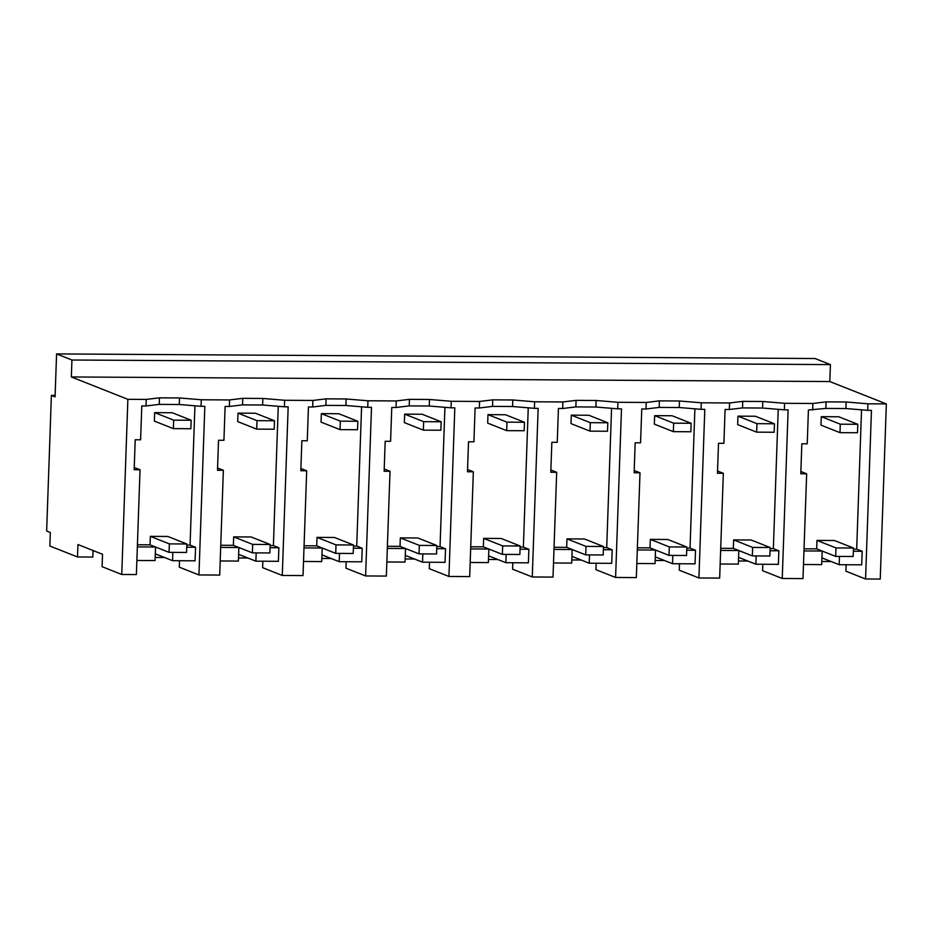 <?xml version="1.0" encoding="UTF-8"?>
<svg xmlns="http://www.w3.org/2000/svg" width="933" height="933" viewBox="0 0 933 933"><rect width="100%" height="100%" fill="white"/><g stroke="black" fill="none" stroke-linecap="round" stroke-linejoin="round"><path stroke-width="1.4" d="M867.923 403.802L867.702 410.333L871.457 410.368L865.567 578.985L880.239 579.078L886.35 403.919L867.923 403.802L846.126 401.995L845.904 408.537L867.702 410.333M762.809 564.255L762.588 570.704L782.251 578.483L802.998 578.6L806.66 473.812L800.782 473.777L801.832 443.793L807.232 443.828L808.41 409.984L825.845 408.421L845.904 408.537M865.567 578.985L845.916 571.206L846.138 564.757M861.544 409.832L856.681 549.117L862.174 551.286L853.357 551.24M821.926 557.887L839.187 564.71L861.707 564.85L862.174 551.286M56.575 353.922L815.045 358.529L830.417 364.605L71.934 360.01L56.575 353.922L55.07 396.863L51.385 395.405L46.65 531.017L50.335 532.475L49.869 546.027L77.509 556.978L77.952 544.545L102.525 554.272L102.094 566.693L121.757 574.471L127.868 399.324L71.34 376.955L71.934 360.01M886.35 403.919L829.822 381.55L830.417 364.605M846.126 401.995L826.078 401.878L812.876 403.476L784.595 403.301L762.797 401.493L742.75 401.377L729.548 402.974L701.266 402.799L679.469 400.992L659.421 400.863L646.219 402.461L617.938 402.298L596.14 400.49L576.093 400.362L562.891 401.96L534.621 401.785L512.812 399.977L492.764 399.86L479.562 401.458L451.292 401.283L429.495 399.476L409.435 399.359L396.245 400.945L367.964 400.782L346.166 398.974L326.107 398.846L312.917 400.444L284.635 400.269L262.838 398.461L242.778 398.344L229.588 399.942L201.306 399.767L179.509 397.959L159.45 397.843L146.259 399.429L127.868 399.324M829.822 381.55L71.34 376.955M826.078 401.878L825.845 408.421M812.876 403.476L812.655 410.007M784.595 403.301L784.373 409.844L788.128 409.867L782.251 578.483M853.473 548.033L853.182 556.5L835.676 556.395L835.98 547.928L853.473 548.033L834.464 540.51L816.97 540.405L816.667 548.872L804.036 548.802M856.681 549.117L853.438 549.094M194.927 405.797L190.064 545.082L195.557 547.251L195.079 560.815L172.558 560.675L155.298 553.84M186.857 543.986L186.553 552.464L169.06 552.359L169.351 543.881L186.857 543.986L167.835 536.463L150.341 536.358L150.05 544.837L155.543 547.006L155.065 560.57L136.871 560.465M835.676 556.395L816.667 548.872L822.16 551.053L821.693 564.605L803.488 564.5M778.227 409.33L773.352 548.616L778.857 550.785L778.379 564.348L755.858 564.208L738.598 557.386M770.145 547.519L769.853 555.998L752.348 555.893L752.651 547.414L770.145 547.519L751.135 539.997L733.641 539.892L733.338 548.371L738.831 550.54L738.365 564.103L720.159 563.999M694.898 408.829L690.035 548.103L695.528 550.283L695.05 563.847L672.53 563.707L655.269 556.873M686.816 547.018L686.525 555.497L669.019 555.392L669.323 546.913L686.816 547.018L667.806 539.496L650.313 539.391L650.009 547.869L655.502 550.038L655.036 563.602L636.831 563.485M611.57 408.316L606.707 547.601L612.2 549.782L611.721 563.334L589.201 563.205L571.941 556.371M603.488 546.516L603.196 554.983L585.702 554.878L585.994 546.411L603.488 546.516L584.478 538.994L566.984 538.889L566.681 547.356L572.174 549.537L571.707 563.089L553.502 562.984M528.241 407.814L523.378 547.1L528.871 549.269L528.393 562.832L505.873 562.692L488.612 555.87M520.159 546.003L519.868 554.482L502.374 554.377L502.665 545.898L520.159 546.003L501.149 538.481L483.656 538.376L483.352 546.855L488.857 549.024L488.379 562.587L470.185 562.482M444.913 407.313L440.049 546.598L445.542 548.767L445.064 562.331L422.544 562.191L405.284 555.357M436.831 545.502L436.539 553.98L419.045 553.875L419.337 545.397L436.831 545.502L417.821 537.979L400.327 537.875L400.035 546.353L405.528 548.522L405.05 562.086L386.857 561.969M361.584 406.811L356.721 546.085L362.214 548.266L361.736 561.818L339.215 561.689L321.955 554.855M353.502 545L353.21 553.479L335.717 553.362L336.008 544.895L353.502 545L334.492 537.478L316.998 537.373L316.707 545.84L322.2 548.021L321.722 561.584L303.528 561.468M278.256 406.298L273.392 545.583L278.885 547.753L278.407 561.316L255.887 561.176L238.626 554.354M270.173 544.499L269.882 552.966L252.388 552.861L252.68 544.382L270.173 544.499L251.164 536.976L233.67 536.86L233.378 545.339L238.871 547.519L238.393 561.071L220.2 560.966M839.478 556.418L839.187 564.71M831.163 561.538L821.798 561.479M164.535 557.502L155.181 557.444M94.501 551.088L93.032 551.076M93.055 550.517L92.822 557.059L77.509 556.978M747.834 561.036L738.47 560.978M664.506 560.523L655.141 560.476M581.177 560.022L571.812 559.963M497.849 559.52L488.484 559.462M414.52 559.019L405.155 558.96M331.192 558.505L321.827 558.447M247.863 558.004L238.51 557.946M121.757 574.471L136.381 574.565L140.032 469.766L134.235 467.48M146.259 399.429L146.026 405.972L141.793 405.948L140.603 439.793L135.203 439.758L134.165 469.731L140.032 469.766M159.45 397.843L159.228 404.374L146.026 405.972M179.509 397.959L179.276 404.502L159.228 404.374M201.306 399.767L201.073 406.31L179.276 404.502M201.073 406.31L204.84 406.333L198.951 574.95L219.71 575.066L223.36 470.279L217.564 467.981M229.588 399.942L229.355 406.473L225.11 406.45L223.932 440.294L218.532 440.259L217.494 470.244L223.36 470.279M242.778 398.344L242.557 404.887L229.355 406.473M262.838 398.461L262.605 405.004L242.557 404.887M284.635 400.269L284.402 406.811L262.605 405.004M312.917 400.444L312.683 406.986L308.438 406.963L307.26 440.796L301.86 440.773L300.823 470.745L306.689 470.78L303.027 575.579L282.279 575.451L288.169 406.835L284.402 406.811M326.107 398.846L325.874 405.389L312.683 406.986M346.166 398.974L345.933 405.505L325.874 405.389M367.964 400.782L367.73 407.313L345.933 405.505M396.245 400.945L396.012 407.488L391.767 407.464L390.589 441.309L385.189 441.274L384.139 471.247L390.017 471.282L386.355 576.081L365.608 575.953L371.497 407.336L367.73 407.313M409.435 399.359L409.202 405.89L396.012 407.488M429.495 399.476L429.262 406.018L409.202 405.89M451.292 401.283L451.059 407.826L429.262 406.018M479.562 401.458L479.34 407.989L475.095 407.966L473.917 441.81L468.518 441.776L467.468 471.76L473.346 471.795L469.684 576.582L448.936 576.454L454.826 407.849L451.059 407.826M492.764 399.86L492.531 406.391L479.34 407.989M512.812 399.977L512.59 406.52L492.531 406.391M534.621 401.785L534.387 408.327L512.59 406.52M562.891 401.96L562.669 408.502L558.424 408.467L557.246 442.312L551.846 442.289L550.797 472.261L556.674 472.296L553.012 577.095L532.265 576.967L538.154 408.351L534.387 408.327M576.093 400.362L575.859 406.905L562.669 408.502M596.14 400.49L595.919 407.021L575.859 406.905M617.938 402.298L617.716 408.829L595.919 407.021M646.219 402.461L645.998 409.004L641.752 408.981L640.574 442.825L635.175 442.79L634.125 472.763L640.003 472.798L636.341 577.597L615.593 577.469L621.483 408.852L617.716 408.829M659.421 400.863L659.188 407.406L645.998 409.004M679.469 400.992L679.247 407.523L659.188 407.406M701.266 402.799L701.045 409.33L679.247 407.523M729.548 402.974L729.326 409.505L725.081 409.482L723.903 443.327L718.503 443.292L717.454 473.276L723.332 473.299L719.67 578.098L698.922 577.97L704.8 409.354L701.045 409.33M742.75 401.377L742.516 407.908L729.326 409.505M762.797 401.493L762.576 408.036L742.516 407.908M784.373 409.844L762.576 408.036M806.66 473.812L800.864 471.515M822.16 551.053L803.966 550.937M198.951 574.95L179.288 567.159L179.509 560.721M195.557 547.251L186.74 547.204M172.85 552.383L172.558 560.675M155.543 547.006L137.338 546.901M778.857 550.785L770.028 550.738M756.15 555.916L755.858 564.208M738.831 550.54L720.638 550.435M723.332 473.299L717.535 471.013M698.922 577.97L679.259 570.191L679.481 563.742M695.528 550.283L686.7 550.225M672.821 555.415L672.53 563.707M655.502 550.038L637.309 549.934M640.003 472.798L634.207 470.5M615.593 577.469L595.93 569.69L596.152 563.24M612.2 549.782L603.383 549.724M589.493 554.902L589.201 563.205M572.174 549.537L553.98 549.42M556.674 472.296L550.878 469.999M532.265 576.967L512.602 569.188L512.823 562.739M528.871 549.269L520.054 549.222M506.164 554.4L505.873 562.692M488.857 549.024L470.652 548.919M473.346 471.795L467.55 469.497M448.936 576.454L429.273 568.675L429.495 562.237M445.542 548.767L436.726 548.709M422.836 553.899L422.544 562.191M405.528 548.522L387.323 548.417M390.017 471.282L384.221 468.996M365.608 575.953L345.945 568.174L346.166 561.724M362.214 548.266L353.397 548.207M339.507 553.386L339.215 561.689M322.2 548.021L303.995 547.904M306.689 470.78L300.892 468.483M282.279 575.451L262.616 567.672L262.838 561.223M278.885 547.753L270.069 547.706M256.178 552.884L255.887 561.176M238.871 547.519L220.666 547.403M55.117 395.429L51.385 395.405M752.348 555.893L733.338 548.371L720.708 548.289M773.352 548.616L770.11 548.592M169.06 552.359L150.05 544.837L137.419 544.755M190.064 545.082L186.81 545.059M669.019 555.392L650.009 547.869L637.379 547.788M690.035 548.103L686.781 548.091M585.702 554.878L566.681 547.356L554.05 547.286M606.707 547.601L603.453 547.578M502.374 554.377L483.352 546.855L470.733 546.785M523.378 547.1L520.124 547.076M419.045 553.875L400.035 546.353L387.405 546.271M440.049 546.598L436.796 546.575M335.717 553.362L316.707 545.84L304.076 545.77M356.721 546.085L353.467 546.073M252.388 552.861L233.378 545.339L220.748 545.269M273.392 545.583L270.138 545.56M840.003 432.655L857.497 432.76L857.789 424.293L838.779 416.771L821.285 416.666L820.993 425.133L840.003 432.655L840.295 424.188L821.285 416.666M857.789 424.293L840.295 424.188M756.675 432.154L774.168 432.259L774.472 423.78L755.45 416.258L737.956 416.153L737.665 424.632L756.675 432.154L756.966 423.675L737.956 416.153M774.472 423.78L756.966 423.675M673.346 431.652L690.84 431.757L691.143 423.279L672.122 415.756L654.628 415.651L654.336 424.13L673.346 431.652L673.638 423.174L654.628 415.651M691.143 423.279L673.638 423.174M590.018 431.139L607.511 431.256L607.815 422.777L588.805 415.255L571.299 415.15L571.008 423.617L590.018 431.139L590.309 422.672L571.299 415.15M607.815 422.777L590.309 422.672M506.689 430.638L524.183 430.743L524.486 422.276L505.476 414.753L487.971 414.637L487.679 423.115L506.689 430.638L506.981 422.159L487.971 414.637M524.486 422.276L506.981 422.159M423.36 430.136L440.854 430.241L441.157 421.763L422.148 414.24L404.642 414.135L404.351 422.614L423.36 430.136L423.664 421.658L404.642 414.135M441.157 421.763L423.664 421.658M340.032 429.635L357.526 429.74L357.829 421.261L338.819 413.739L321.325 413.634L321.022 422.113L340.032 429.635L340.335 421.156L321.325 413.634M357.829 421.261L340.335 421.156M256.703 429.122L274.209 429.227L274.5 420.76L255.49 413.237L237.997 413.132L237.693 421.599L256.703 429.122L257.007 420.655L237.997 413.132M274.5 420.76L257.007 420.655M173.375 428.62L190.88 428.725L191.172 420.247L172.162 412.724L154.668 412.619L154.365 421.098L173.375 428.62L173.678 420.142L154.668 412.619M191.172 420.247L173.678 420.142M835.98 547.928L816.97 540.405M752.651 547.414L733.641 539.892M669.323 546.913L650.313 539.391M585.994 546.411L566.984 538.889M502.665 545.898L483.656 538.376M419.337 545.397L400.327 537.875M336.008 544.895L316.998 537.373M252.68 544.382L233.67 536.86M169.351 543.881L150.341 536.358"/></g></svg>
